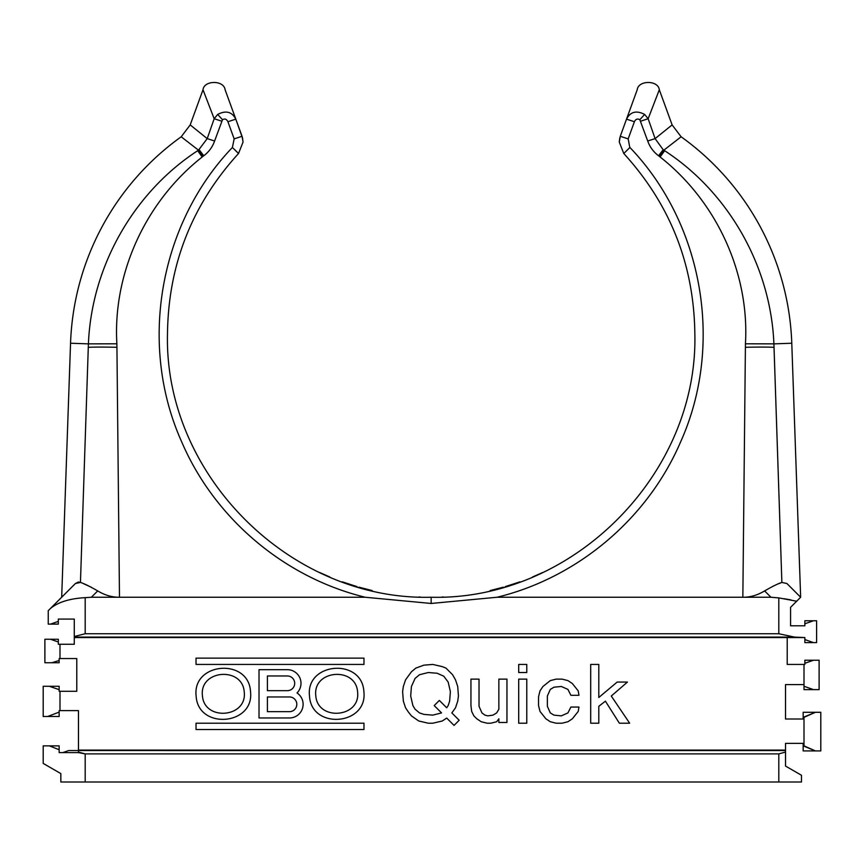 <?xml version="1.0" encoding="UTF-8"?>
<svg xmlns="http://www.w3.org/2000/svg" width="864" height="864" viewBox="0 0 864 864"><rect width="100%" height="100%" fill="white"/><g stroke="black" fill="none" stroke-linecap="round" stroke-linejoin="round"><path stroke-width="1.3" d="M770.958 597.251L778.81 597.888L778.81 633.744L85.19 633.744L85.19 597.65L91.368 597.251L365.245 597.251L431.158 603.461L497.081 597.251L770.958 597.251L764.618 590.911C757.458 595.231 750.2 597.337 742.846 597.251L745.438 343.796C749.574 274.169 717.39 202.09 660.128 156.989L658.552 155.768C653.454 151.924 649.847 147.01 647.719 141.016L639.824 119.718C637.492 118.411 635.688 119.081 634.403 121.727L626.519 119.146C630.331 111.748 636.379 110.171 644.641 114.426L648.151 118.746L655.096 138.618L663.163 149.731L664.632 150.703C727.628 191.722 770.645 265.01 773.906 343.861L773.917 344.088M640.764 121.133L648.151 118.746L659.318 89.748C658.195 80.05 638.334 80.05 637.222 89.748L626.519 119.146L637.222 89.748M647.719 141.016L655.096 138.618L672.116 124.913L659.318 89.748L648.151 118.746L644.641 114.426C636.379 110.171 630.331 111.748 626.519 119.146L620.276 136.296L626.519 119.146L634.403 121.727L628.171 138.877L620.276 136.296L619.261 142.042L623.786 153.511L619.261 142.042L619.834 137.689M628.171 138.877L629.813 147.582M624.175 153.036L623.786 153.511C670.259 204.53 693.943 264.546 694.84 333.569C698.425 474.444 572.26 600.793 431.158 597.251L431.158 603.461M497.081 597.251C578.027 577.552 647.881 518.368 680.627 441.86C724.14 345.103 703.285 224.068 629.921 147.485L623.786 153.511M745.438 343.796L773.906 343.861C770.645 265.01 727.628 191.722 664.632 150.703L660.128 156.989M764.618 590.911C772.546 586.354 778.291 583.524 781.877 582.444L773.906 343.861L791.78 343.235A265.356 265.356 0 0 0 681.124 136.782L663.833 150.185L663.163 149.731L658.552 155.768M745.394 347.285A30.359 1.058 178.7 0 1 774.036 347.35L781.877 582.444L786.92 583.524L800.647 597.251L790.571 607.327L790.571 625.795L804.848 625.795L804.848 623.797L813.488 620.762L804.848 620.762L804.848 623.797M659.416 156.406L663.833 150.185M781.877 582.444L778.918 583.621M774.824 585.392L772.664 586.418M365.245 597.251C284.288 577.552 214.434 518.368 181.688 441.86C138.186 345.103 159.041 224.068 232.394 147.485L234.155 138.877L227.912 121.727C226.627 119.081 224.824 118.411 222.491 119.718L214.607 141.016C212.479 147.01 208.872 151.924 203.774 155.768L202.198 156.989C144.925 202.09 112.752 274.169 116.878 343.796L88.409 343.861C91.681 265.01 134.698 191.722 197.683 150.703L198.482 150.185L181.202 136.782A265.356 265.356 0 0 0 70.546 343.235L61.679 597.251L48.244 610.686L48.244 624.121L50.49 624.121L58.32 621.378L58.32 619.078L74.272 619.078L74.272 644.274L59.994 644.274L59.994 658.552L76.788 658.552L76.788 691.297L59.994 691.297L59.994 710.618L78.473 710.618L78.473 752.598L59.152 752.598L59.152 749.736L49.432 745.88L59.152 749.736L59.152 745.88L43.2 745.88L43.2 763.409L43.2 745.88M78.332 582.066L75.395 583.524L80.449 582.444L88.29 347.35L80.449 582.433L78.527 582.055M83.43 583.632L91.282 587.239M75.395 583.524C57.024 601.895 57.024 601.895 75.395 583.524L50.425 608.494C58.082 602.165 69.671 598.547 85.19 597.65M70.546 343.235L88.409 343.861L88.29 347.35A30.359 1.058 1.3 0 1 116.921 347.285L116.878 343.796M167.486 333.569C168.383 264.546 192.067 204.53 238.529 153.511C192.067 204.53 168.383 264.546 167.486 333.569C163.901 474.444 290.066 600.793 431.158 597.251L431.158 597.251M234.684 149.645L238.529 153.511L243.054 142.042L242.406 137.398M542.603 572.54L532.678 576.925M519.923 581.861L505.375 586.591M503.334 587.185L490.277 590.533M490.18 590.555L503.194 587.218M505.256 586.624L519.772 581.915M532.526 576.99L542.527 572.573M443.318 596.97A263.682 263.682 0 0 1 442.184 597.024M420.12 597.013A263.682 263.682 0 0 1 419.008 596.97M319.723 572.54L329.648 576.925M342.392 581.861L356.94 586.591M358.992 587.185L372.038 590.533M372.136 590.555L359.132 587.218M357.059 586.624L342.544 581.915M329.8 576.99L319.799 572.573M232.394 147.485L238.529 153.511L243.054 142.042L242.05 136.296L235.807 119.146L242.708 138.64L242.05 136.296L234.155 138.877L242.05 136.296M116.932 347.285L119.48 597.251C112.126 597.337 104.868 595.231 97.697 590.911C89.802 586.364 84.056 583.535 80.449 582.444M202.91 156.406L198.482 150.185L207.22 138.618L214.175 118.746L203.008 89.748L190.199 124.913L207.22 138.618L198.482 150.185M85.19 633.744L74.272 636.509M50.49 624.121L58.32 624.121L58.32 621.378M778.81 633.744L794.567 637.092L804.848 637.556L804.848 639.565L813.488 642.6L816.599 642.6L816.599 620.762L813.488 620.762M778.81 597.888L796.673 601.225M784.188 598.73L790.97 599.918M813.488 642.6L804.848 642.6L804.848 639.565M778.81 781.996L85.19 781.996L85.19 753.894L778.81 753.894L785.527 752.069L778.81 753.894L778.81 781.996L801.49 781.996L801.49 775.278L785.527 766.066L785.527 743.364L803.164 743.364L803.164 745.88L815.443 750.924L804.006 745.88L804.006 717.336L815.443 712.292L803.164 717.336L803.164 719.01L785.527 719.01L785.527 684.58L804.006 684.58L804.006 664.427L787.212 664.427L787.212 637.556L804.006 637.556M78.473 752.069L85.19 753.894L78.473 752.598M785.527 750.546L68.731 750.535L62.813 752.598M59.994 710.618L59.152 710.618L59.152 712.109L47.704 716.494L59.152 712.109L59.152 716.494L43.2 716.494L43.2 686.264L43.2 716.494M785.527 750.082L78.473 750.082M787.212 637.556L74.272 637.556M309.506 696.103L309.506 696.103C311.396 730.004 367.978 725.436 363.874 691.535C361.984 657.634 305.402 662.202 309.506 696.103M196.139 696.103L196.139 696.103C198.029 730.004 254.61 725.436 250.517 691.535C248.627 657.634 192.035 662.202 196.139 696.103M820.8 750.924L820.8 712.292L820.8 750.924L803.164 750.924L803.164 745.88M803.164 717.336L803.164 712.292L820.8 712.292M804.006 684.58L804.006 689.623L813.51 689.623L804.006 686.264M813.51 689.623L819.115 689.623L819.115 660.226L813.51 660.226L804.848 663.282L804.848 664.427L804.006 664.427M804.848 663.282L804.848 660.226L813.51 660.226M85.19 781.996L60.836 781.996L60.836 773.593L43.2 763.409L60.836 773.593M43.2 686.264L59.152 686.264L59.152 689.656L49.291 686.264L59.152 689.656L59.152 691.297L59.994 691.297M59.994 658.552L59.152 658.552L59.152 660.496L51.818 662.753L59.152 662.753L59.152 660.496M58.32 639.241L50.49 639.241L58.32 641.984L58.32 639.241M51.818 662.753L44.885 662.753L44.885 639.241L50.49 639.241M58.32 641.984L58.32 644.274L59.994 644.274M403.348 701.168L405.551 707.778L408.488 712.184L411.426 715.867L418.77 721.008L428.328 723.211L432.734 723.211L442.282 721.008L446.699 718.07L454.043 725.414L459.184 720.274L451.84 712.919L455.512 707.778L457.715 701.168L458.449 696.028L457.715 686.47L455.512 679.86L452.574 674.719L445.964 668.099L442.282 666.63L432.734 664.427L423.922 665.161L415.832 668.099L411.426 671.782L405.551 679.86L403.348 686.47L402.613 691.61L403.348 701.168M434.203 705.575L441.547 712.919L432.734 715.133L423.922 714.398L419.504 712.919L415.098 709.247L412.895 705.575L410.692 696.028L411.426 686.47L415.098 678.391L419.504 674.719L428.328 672.516L437.141 673.25L443.761 676.188L448.168 682.063L450.371 691.61L449.636 701.168L448.168 705.575L446.699 707.778L439.344 700.434L434.203 705.575M300.996 683.327A13.64 13.64 0 0 0 287.356 669.676L259.016 669.676L259.016 717.962L289.451 717.962A13.64 13.64 0 0 0 297.022 692.96A13.64 13.64 0 0 0 300.996 683.327M287.356 675.972A7.344 7.344 0 0 1 294.7 683.327A7.344 7.344 0 0 1 287.356 690.671L267.408 690.671L267.408 675.972L287.356 675.972M289.451 696.967A7.344 7.344 0 0 1 296.806 704.311A7.344 7.344 0 0 1 289.451 711.666L267.408 711.666L267.408 696.967L289.451 696.967M487.847 715.867L484.898 715.133L481.961 712.919L479.023 706.309L479.023 679.126L470.945 679.126L470.945 705.575L471.679 711.45L473.882 715.867L476.82 718.805L481.226 721.742L487.112 723.211L490.784 723.211L496.66 721.742L498.863 718.805L498.863 722.477L506.952 722.477L506.952 679.126L498.863 679.126L498.863 709.247L496.66 712.919L492.988 715.133L487.847 715.867M357.599 692.086C360.601 717.93 317.347 721.321 315.781 695.563C312.779 669.708 356.033 666.317 357.599 692.086M244.242 692.086C247.244 717.93 203.98 721.321 202.414 695.563C199.411 669.708 242.665 666.317 244.242 692.086M629.651 723.211L611.28 696.028L627.448 682.063L617.166 682.063L598.795 697.496L598.795 664.427L590.706 664.427L590.706 723.211L598.795 723.211L598.795 706.309L605.405 701.168L619.369 723.211L629.651 723.211M526.781 672.516L526.781 664.427L518.702 664.427L518.702 672.516L526.781 672.516M526.781 679.126L518.702 679.126L518.702 723.211L526.781 723.211L526.781 679.126M562.054 723.211L567.929 721.742L572.346 718.805L578.221 711.45L578.956 707.044L570.877 707.044L567.929 712.919L561.319 715.867L553.975 715.133L550.303 712.919L547.355 706.309L547.355 696.028L550.303 689.407L553.975 687.204L561.319 686.47L567.929 689.407L570.877 695.293L578.956 695.293L578.221 690.876L572.346 683.532L567.929 680.594L562.054 679.126L556.178 679.126L550.303 680.594L542.948 686.47L540.011 690.876L538.542 696.762L538.542 705.575L540.011 711.45L545.886 718.805L550.303 721.742L556.178 723.211L562.054 723.211M196.031 723.211L196.031 729.508L363.982 729.508L363.982 723.211L196.031 723.211M196.031 664.427L363.982 664.427L363.982 658.13L196.031 658.13L196.031 664.427M214.607 141.016L207.22 138.618M221.562 121.133L214.175 118.746L217.674 114.426C225.947 110.171 231.984 111.748 235.807 119.146L225.104 89.748L235.807 119.146L227.912 121.727L235.807 119.146M225.104 89.748C223.981 80.05 204.12 80.05 203.008 89.748L214.175 118.746M639.824 119.718L644.641 114.426M202.198 156.989L197.683 150.703M97.697 590.911L91.368 597.251M74.272 637.092L794.567 637.092M181.202 136.782L190.199 124.913M199.152 149.731L203.774 155.768M222.491 119.718L217.674 114.426M681.124 136.782L672.116 124.913M800.647 597.251L791.78 343.235"/></g></svg>
